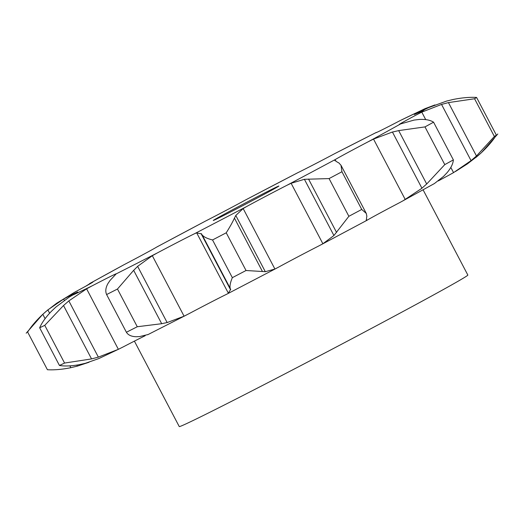 <?xml version="1.0" encoding="UTF-8"?>
<svg xmlns="http://www.w3.org/2000/svg" width="524" height="524" viewBox="0 0 524 524"><rect width="100%" height="100%" fill="white"/><g stroke="black" fill="none" stroke-linecap="round" stroke-linejoin="round"><path stroke-width="0.79" d="M338.832 162.905L340.986 165.25L341.943 171.734A255.201 4.009 152.3 0 1 329.079 178.586L348.873 216.294L333.926 235.525L322.876 243.752L318.697 245.992A35.599 0.557 152.3 0 0 297.632 256.943A35.599 0.557 152.3 0 0 278.303 267.286L274.917 269.041L265.308 271.701L235.787 215.482L243.162 208.552L274.917 269.041M366.859 216.294L366.302 213.464L361.737 209.443L341.943 171.734M336.847 161.857L339.021 163.023M366.879 216.091L366.486 218.318M361.737 209.443A255.201 4.009 152.3 0 1 348.873 216.294M366.531 218.154L366.551 220.486L367.37 220.06A35.599 0.557 152.3 0 1 379.238 213.471A35.599 0.557 152.3 0 1 399.989 202.454L434.422 183.544L443.704 176.274M366.263 220.368L367.37 220.06M335.517 159.401A201.301 3.164 152.3 0 1 286.851 185.332A35.599 0.557 152.3 0 0 265.786 196.284A35.599 0.557 152.3 0 0 246.45 206.626A201.301 3.164 152.3 0 1 194.633 233.671A35.599 0.557 152.3 0 0 178.9 241.63A35.599 0.557 152.3 0 0 157.285 252.954A201.301 3.164 152.3 0 1 116.197 273.869A35.599 0.557 152.3 0 0 116.256 273.79A35.599 0.557 152.3 0 0 110.02 276.692A35.599 0.557 152.3 0 0 91.91 285.96A201.301 3.164 152.3 0 1 72.567 295.136A35.599 0.557 152.3 0 0 77.801 292.038A35.599 0.557 152.3 0 0 77.591 292.078A35.599 0.557 152.3 0 0 67.838 296.807A201.301 3.164 152.3 0 1 75.423 291.789A35.599 0.557 152.3 0 0 90.305 283.661A35.599 0.557 152.3 0 0 92.886 282.056A35.599 0.557 152.3 0 0 91.53 282.587A201.301 3.164 152.3 0 1 124.011 264.718A35.599 0.557 152.3 0 0 144.762 253.701A35.599 0.557 152.3 0 0 156.63 247.112A201.301 3.164 152.3 0 1 205.303 221.18A35.599 0.557 152.3 0 0 226.368 210.222A35.599 0.557 152.3 0 0 245.697 199.88A201.301 3.164 152.3 0 1 297.521 172.835A35.599 0.557 152.3 0 0 313.247 164.877A35.599 0.557 152.3 0 0 334.869 153.558A201.301 3.164 152.3 0 1 375.957 132.644A35.599 0.557 152.3 0 0 375.898 132.716A35.599 0.557 152.3 0 0 382.134 129.814A35.599 0.557 152.3 0 0 400.244 120.546A201.301 3.164 152.3 0 1 419.586 111.37A35.599 0.557 152.3 0 0 414.346 114.474A35.599 0.557 152.3 0 0 414.563 114.428A35.599 0.557 152.3 0 0 424.309 109.699A201.301 3.164 152.3 0 1 416.724 114.717A35.599 0.557 152.3 0 0 401.843 122.845A35.599 0.557 152.3 0 0 399.268 124.45A35.599 0.557 152.3 0 0 400.624 123.919A201.301 3.164 152.3 0 1 368.143 141.794A35.599 0.557 152.3 0 0 347.386 152.805A35.599 0.557 152.3 0 0 335.517 159.401L334.81 160.468M286.851 185.332L291.121 183.269L304.405 179.306L329.079 178.586M335.314 160.992L334.79 159.997L337.017 161.929M438.319 180.924A35.599 0.557 152.3 0 1 448.577 175.383L453.548 172.619L450.823 167.431M119.387 348.827L98.859 358.56L85.399 363.276L79.51 364.625C71.65 366.073 64.969 366.361 59.454 365.483A255.201 4.009 152.3 0 0 64.57 363.053L91.549 358.914L98.361 357.126L118.372 349.325L123.756 346.619A35.599 0.557 152.3 0 1 141.866 337.358A35.599 0.557 152.3 0 1 145.181 335.727M157.285 252.954L152.32 255.712L137.629 266.349L167.149 322.568L184.075 316.195L189.131 313.614A35.599 0.557 152.3 0 1 210.753 302.296A35.599 0.557 152.3 0 1 226.479 294.337L276.855 268.065M291.121 183.269L322.876 243.752M304.405 179.306L333.926 235.525M308.538 179.044L336.565 232.44M368.143 141.794L373.527 139.089L392.424 132.022L421.944 188.24L402.93 200.882M246.45 206.626L243.162 208.552M418.892 119.479C425.174 119.079 430.066 119.976 433.571 122.184A255.201 4.009 152.3 0 1 424.984 126.906L398.672 130.6L426.706 183.996L444.784 164.615A255.201 4.009 152.3 0 0 453.371 159.892C453.07 163.802 450.922 168.125 446.92 172.874M427.171 183.551L421.453 188.647M447.234 172.514L443.37 176.588M230.2 288.344C229.617 286.045 230.331 282.482 232.342 277.661A255.201 4.009 152.3 0 0 246.038 270.508L262.459 271.511L234.424 218.115C232.715 221.934 229.99 226.827 226.237 232.8A255.201 4.009 152.3 0 1 212.541 239.953C207.321 238.656 203.869 236.992 202.172 234.948L230.2 288.344L230.586 289.824L201.072 233.599L202.172 234.948M230.717 289.307L228.117 293.499M194.633 233.671L196.664 232.82L228.418 293.309L227.416 293.866M262.157 271.471L265.576 271.701M400.624 123.919L414.189 120.048M416.724 114.717L421.787 112.136L425.711 119.603M421.787 112.136L441.542 104.42L448.439 102.599L476.467 155.988L494.368 136.469A255.201 4.009 152.3 0 0 496.372 135.146C492.691 140.864 487.634 146.772 481.189 152.864L476.146 157.279M476.467 155.988L471.063 160.639L453.548 172.619M148.043 334.528L139.62 336.578L136.116 336.729C131.413 336.572 128.177 335.085 126.402 332.268A255.201 4.009 152.3 0 0 137.268 326.74L161.687 323.708L133.653 270.319L117.468 289.032A255.201 4.009 152.3 0 1 106.608 294.56C105.173 291.259 105.665 287.519 108.082 283.333L110.106 280.36L116.197 273.869M161.13 323.806L167.68 322.437M424.309 109.699L428.593 107.63L446.625 101.06L453.162 99.475C461.88 97.726 469.687 97.045 476.578 97.438A255.201 4.009 152.3 0 1 474.567 98.761L448.439 102.599M419.586 111.37L422.986 109.614L423.3 110.21M91.91 285.96L86.611 288.835L68.841 300.907L63.522 305.525L44.769 325.345A255.201 4.009 152.3 0 1 39.66 327.775C41.959 322.535 45.902 317.027 51.483 311.236L55.885 307.051L69.26 297.069L72.567 295.136M400.244 120.546L425.141 108.612L434.966 104.918M378.819 131.445L376.867 132.356M67.838 296.807L63.646 299.053L47.854 309.894L42.811 314.302C36.366 320.393 31.309 326.301 27.628 332.026L47.422 369.734C54.313 370.127 62.12 369.446 70.838 367.691L77.375 366.112L89.034 362.254M334.869 153.558L376.317 132.428M75.423 291.789L56.631 303.258L46.033 311.426L42.582 314.505L26.2 333.192M297.521 172.835L245.697 199.88M91.53 282.587L85.681 286.242M124.011 264.718L90.115 283.314L89.578 283.622L89.761 283.975M205.303 221.18L157.108 246.83M156.63 247.112L157.449 246.686M423.097 189.839L467.84 275.054A162.971 2.561 152.3 0 1 324.736 353.078A162.971 2.561 152.3 0 1 179.247 426.562L134.399 341.131M391.814 132.186L399.308 130.483M413.731 120.127L419.37 119.446M196.304 232.898L201.596 233.848M235.938 215.24L234.3 218.403M138.041 265.969L133.266 270.738M422.986 109.614L425.141 108.612M272.382 189.059A37.04 0.583 152.3 0 1 278.873 186.04A37.04 0.583 152.3 0 1 246.346 203.771A37.04 0.583 152.3 0 1 213.281 220.473A37.04 0.583 152.3 0 1 235.63 208.113A37.04 0.583 152.3 0 1 272.382 189.059M453.371 159.892L433.571 122.184M444.784 164.615L424.984 126.906M246.038 270.508L226.237 232.8M232.342 277.661L212.541 239.953M441.542 104.42L471.063 160.639M496.372 135.146L476.578 97.438M494.368 136.469L474.567 98.761M137.268 326.74L117.468 289.032M126.402 332.268L106.608 294.56M59.454 365.483L39.66 327.775M64.57 363.053L44.769 325.345M366.204 219.831L366.551 220.486M373.527 139.089L405.281 199.578M152.32 255.712L184.075 316.195M86.611 288.835L118.372 349.325M63.646 299.053L64.301 300.304M68.841 300.907L98.361 357.126M63.522 305.525L91.549 358.914M47.854 309.894L49.603 313.214M76.845 365.104L77.375 366.112M42.811 314.302L45.097 318.664M69.882 365.87L70.838 367.691M366.302 213.464L340.986 165.25M320.518 245.049L366.892 220.342M455.395 171.538L467.369 163.914L477.967 155.746L481.418 152.667L497.8 133.98M147.683 334.744L186.727 314.872"/></g></svg>
